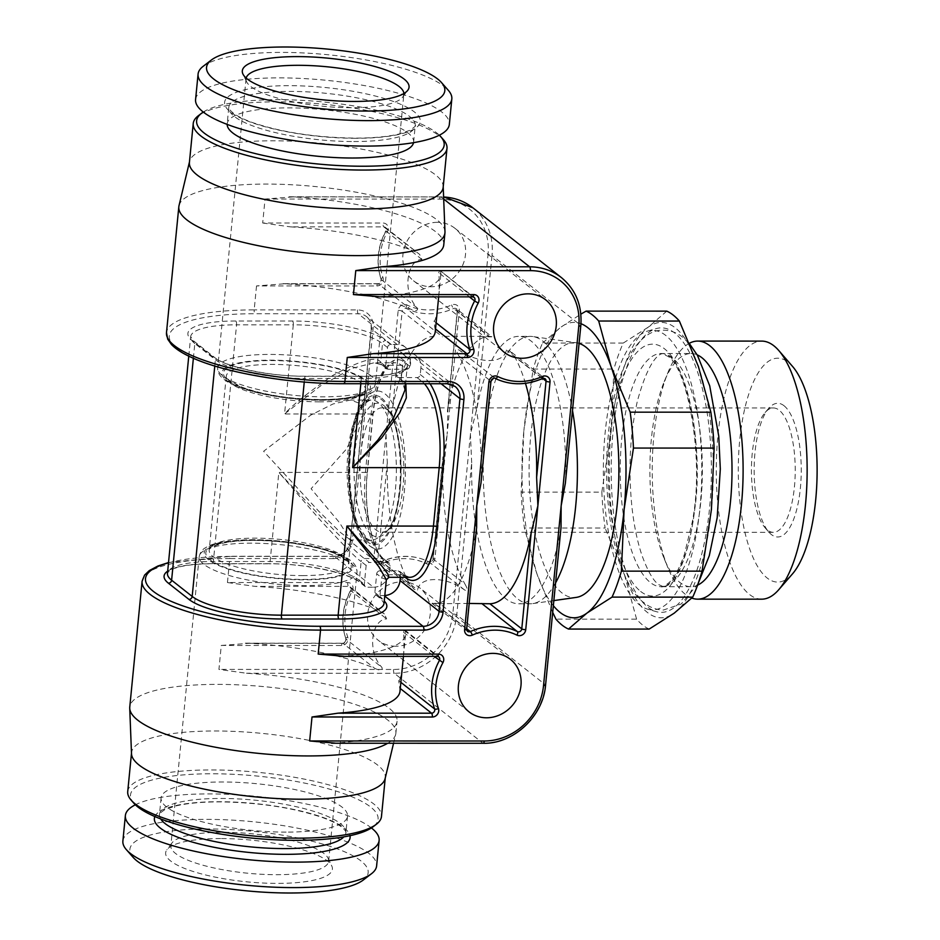 <?xml version="1.0" encoding="UTF-8"?>
<svg xmlns="http://www.w3.org/2000/svg" width="940" height="940" viewBox="0 0 940 940"><rect width="100%" height="100%" fill="white"/><g stroke="black" fill="none" stroke-linecap="round" stroke-linejoin="round"><path stroke-width="0.7" stroke-dasharray="4.7 3.53" d="M170.845 845.741A79.289 19.846 5.6 0 1 172.02 842.886A79.289 19.846 5.6 0 1 222.851 832.276A79.289 19.846 -174.4 0 1 328.06 858.185A79.289 19.846 -174.4 0 1 328.659 861.216A79.289 19.846 -174.4 0 1 276.654 874.693A79.289 19.846 5.6 0 1 170.845 845.741L199.186 556.633A79.289 19.846 -174.4 0 1 265.397 543.532A79.289 19.846 -174.4 0 1 352.3 564.399A79.289 19.846 -174.4 0 1 357.012 572.107A79.289 19.846 -174.4 0 1 290.801 585.209A79.289 19.846 -174.4 0 1 203.886 564.353A79.289 19.846 -174.4 0 1 199.186 556.633C200.255 552.179 202.476 549.172 205.825 547.585C211.688 543.379 225.189 540.794 246.327 539.83C285.149 538.585 336.003 548.279 350.832 560.734C355.12 563.941 357.177 567.736 357.012 572.107L328.659 861.216M220.595 838.562A83.778 20.974 5.6 0 0 166.885 849.772A83.778 20.974 5.6 0 0 277.441 883.389A83.778 20.974 -174.4 0 0 331.761 865.94A83.778 20.974 -174.4 0 0 220.595 838.562M133.175 857.398A119.709 29.963 5.6 0 1 208.398 828.951A119.709 29.963 -174.4 0 1 330.645 846.541A119.709 29.963 -174.4 0 1 363.345 879.969M122.882 841.042A127.488 31.913 5.6 0 1 206.495 819.375A127.488 31.913 -174.4 0 1 376.623 865.928M371.429 827.952A127.488 31.913 -174.4 0 0 208.997 793.912A127.488 31.913 5.6 0 0 135.348 804.805M286.089 832.111A93.671 23.441 -174.4 0 1 161.081 797.907A93.671 23.441 -174.4 0 1 222.522 781.986A93.671 23.441 -174.4 0 1 347.53 816.19A93.671 23.441 -174.4 0 1 286.089 832.111M133.95 803.336A124.374 31.126 5.6 0 1 212.099 773.773A124.374 31.126 -174.4 0 1 339.105 792.056A124.374 31.126 -174.4 0 1 373.086 826.777M127.723 791.609A127.488 31.913 5.6 0 1 211.347 769.942A127.488 31.913 -174.4 0 1 381.476 816.496M131.506 753.763A127.488 31.913 -174.4 0 1 131.541 752.658A127.488 31.913 -174.4 0 1 215.166 730.991A127.488 31.913 -174.4 0 1 377.727 765.136A127.488 31.913 -174.4 0 1 385.294 777.545A127.488 31.913 -174.4 0 1 385.106 778.625M393.566 743.258L395.693 734.352A133.703 33.464 -174.4 0 0 395.881 733.212A133.703 33.464 -174.4 0 0 387.962 720.205A133.703 33.464 5.6 0 0 241.404 685.013A133.703 33.464 5.6 0 0 129.755 707.115M395.693 734.352A133.703 33.464 -174.4 0 1 387.727 743.258M555.587 582.882A133.703 47.094 90 0 1 532.663 603.609A133.703 47.094 90 0 1 530.301 603.774L518.668 603.774A133.703 47.094 -90 0 1 506.072 598.898A133.703 47.094 -90 0 1 471.68 462.75L456.77 614.889A60.63 54.684 -51.7 0 1 394.295 673.298L482.913 743.164L335.134 743.129A133.703 33.464 5.6 0 0 397.056 721.227A133.703 33.464 5.6 0 0 389.137 708.22A133.703 33.464 5.6 0 0 246.515 673.252L218.926 669.409L221.276 645.451L341.596 645.486A6.216 5.605 128.3 0 0 347.718 637.003A57.528 51.876 -51.7 0 1 352.23 591.048A6.216 5.605 128.3 0 0 347.765 582.565L227.445 582.53L255.034 586.372A133.703 33.464 5.6 0 1 380.371 611.505L348.529 586.395L255.034 586.372M399.994 691.264A133.703 33.464 5.6 0 0 399.712 688.08L398.724 680.642L400.875 682.346M437.441 656.379A3.114 1.093 90 0 1 437.147 656.273L343.652 656.238A133.703 33.464 5.6 0 0 405.575 634.347A133.703 33.464 5.6 0 0 405.293 631.163L404.553 629.835L403.471 632.197C405.34 648.976 401.697 680.748 398.724 680.642M476.639 527.364L475.91 532.604A133.703 47.094 -90 0 1 434.632 603.739C431.178 603.409 431.108 603.245 434.421 603.269C431.108 603.245 431.178 603.409 434.632 603.739L469.178 603.445M444.655 336.344L489.282 336.367A133.703 47.094 -90 0 0 448.004 407.502L447.146 434.292L459.296 310.423A6.216 5.605 128.3 0 0 451.599 304.971A57.528 51.876 -51.7 0 1 406.95 304.96A6.216 5.605 128.3 0 0 398.184 310.4L386.035 434.268L387.292 462.727A133.703 47.094 -90 0 0 409.699 584.081L414.223 589.321L417.607 590.014C419.71 576.173 445.431 576.009 464.666 590.026C467.862 591.319 467.967 589.345 464.995 584.104L433.152 558.995L442.587 462.738A133.703 47.094 -90 0 0 464.995 584.104M437.37 222.322A33.429 30.139 128.3 0 0 405.375 244.729A33.429 30.139 128.3 0 0 413.518 280.766A33.429 30.139 128.3 0 0 431.061 286.735A33.429 30.139 128.3 0 0 463.056 264.328A33.429 30.139 128.3 0 0 454.913 228.279A33.429 30.139 128.3 0 0 437.37 222.322M395.811 646.25A33.429 30.139 -51.7 0 1 378.268 640.293A33.429 30.139 -51.7 0 1 370.125 604.244A33.429 30.139 -51.7 0 1 402.12 581.837A33.429 30.139 -51.7 0 1 419.663 587.794A33.429 30.139 -51.7 0 1 427.806 623.843A33.429 30.139 -51.7 0 1 395.811 646.25M448.004 407.502L457.439 311.257A3.114 2.808 128.3 0 0 453.585 308.52A60.63 54.684 -51.7 0 1 406.527 308.508A3.114 2.808 128.3 0 0 402.144 311.234L433.986 336.344A133.703 47.094 -90 0 0 392.709 407.49L386.035 434.268L373.885 558.137A6.216 5.605 128.3 0 0 381.593 563.601A57.528 51.876 -51.7 0 1 426.231 563.612A6.216 5.605 128.3 0 0 434.997 558.16L447.146 434.292L442.587 462.738M525.46 383.332A133.703 47.094 -90 0 0 514.215 356.013L509.68 350.785L506.308 350.091C504.075 364.062 478.366 363.991 459.249 350.079C456.018 348.904 455.912 350.879 458.92 356.002A133.703 47.094 -90 0 1 481.327 477.356L480.974 483.207M466.698 628.719L434.421 603.269L444.573 603.75M479.259 603.762L482.079 603.762M489.916 603.762L481.48 603.28M479.341 336.356L489.493 336.837L453.585 308.52A3.114 0.67 -114.1 0 1 451.599 304.971M489.282 336.367C492.736 336.685 492.795 336.849 489.493 336.837C492.795 336.849 492.736 336.685 489.282 336.367L457.439 311.257A3.114 0.776 5.6 0 1 457.251 310.952L456.452 308.813L491.843 336.72M579.075 343.406A127.488 44.897 -90 0 0 576.279 342.759L532.745 336.544A133.703 47.094 -90 0 1 542.979 341.244A133.703 47.094 90 0 1 572.495 410.416M530.301 603.774A133.703 47.094 90 0 1 517.717 598.898A133.703 47.094 -90 0 1 483.689 452.011A133.703 47.094 -90 0 1 530.383 336.367L518.739 336.367A133.703 47.094 -90 0 0 477.097 407.514L470.423 434.304L452.798 614.055A57.528 51.876 -51.7 0 1 393.531 669.468L218.926 669.409M565.363 483.231L565.716 477.379A133.703 47.094 -90 0 0 531.335 341.244A133.703 47.094 -90 0 0 518.739 336.367M561.027 527.387L560.299 532.628A133.703 47.094 -90 0 1 518.668 603.774M443.762 244.87A133.703 33.464 -174.4 0 0 435.843 231.863A133.703 33.464 -174.4 0 0 293.221 196.895L265.045 199.045L262.695 223.015L383.015 223.05A6.216 5.605 128.3 0 1 387.48 231.534A57.528 51.876 -51.7 0 0 382.968 277.488A6.216 5.605 128.3 0 1 376.846 285.96L256.526 285.925L284.703 283.774A133.703 33.464 -174.4 0 1 410.04 308.907C415.88 311.387 418.253 311.034 417.16 307.873C401.215 291.095 407.866 259.322 421.907 259.428L419.639 254.423L383.779 226.881L290.284 226.846A133.703 33.464 -174.4 0 1 415.621 251.991M440.555 271.648A133.703 33.464 -174.4 0 1 440.825 274.833A133.703 33.464 -174.4 0 1 378.902 296.723L472.397 296.758L439.803 270.321L438.721 272.682C440.543 288.815 437.1 320.869 433.974 321.127L434.962 328.565A133.703 33.464 -174.4 0 1 435.244 331.749M532.745 336.544A133.703 47.094 -90 0 0 530.383 336.367M471.68 462.75L470.423 434.304L488.048 254.54A3.114 0.776 -174.4 0 1 492.02 255.375L477.097 407.514M221.276 645.451L249.453 643.289A133.703 33.464 5.6 0 1 374.79 668.422C380.594 670.937 382.968 670.584 381.91 667.388C366.553 651.255 371.84 619.202 386.657 618.943L384.378 613.938L380.371 611.505M384.801 595.502A15.545 14.018 128.3 0 1 384.037 595.525L377.492 595.525L382.498 599.473A73.073 18.295 -174.4 0 1 384.248 601.024M227.445 582.53L229.795 558.56L333.101 558.595A3.114 1.093 90 0 1 334.158 556.316A3.114 1.093 90 0 1 334.452 556.433L373.486 587.206L366.941 587.206A3.114 2.808 128.3 0 1 364.321 584.21L366.154 565.481A3.114 2.808 -51.7 0 1 369.361 562.484L364.356 558.536C360.149 555.74 345.65 541.828 320.857 516.8L278.839 472.397L318.919 518.61C342.783 544.519 356.859 558.818 361.148 561.533A3.114 2.808 -51.7 0 1 364.356 558.536L382.545 558.548A3.114 2.808 -51.7 0 1 385.153 561.544A73.073 25.732 90 0 1 367.27 471.586L372.992 413.165A73.073 25.732 90 0 1 404.694 362.311L409.699 366.259L410.357 359.515A15.545 14.018 -51.7 0 0 405.434 347.306L366.4 316.533A15.545 14.018 128.3 0 0 358.246 313.76L254.94 313.725A130.59 32.689 -174.4 0 0 177.025 348.623A130.59 32.689 -174.4 0 0 343.558 383.602L446.864 383.626L407.831 352.853A15.545 14.018 -51.7 0 1 415.985 355.626A15.545 14.018 -51.7 0 1 420.909 367.834L441.083 383.743M405.869 383.731L398.865 377.563A3.114 2.808 -51.7 0 1 396.245 374.566L398.078 355.849A3.114 2.808 -51.7 0 1 401.286 352.853L407.831 352.853M398.865 377.563L417.043 377.575A3.114 2.808 128.3 0 0 420.251 374.578L420.909 367.834M386.34 579.733L381.722 577.759L376.705 573.799L374.872 592.529A3.114 2.808 128.3 0 0 377.492 595.525M376.705 573.799A3.114 2.808 -51.7 0 1 379.913 570.803L398.102 570.815A3.114 2.808 -51.7 0 1 400.722 573.811L400.37 577.313M373.486 587.206A15.545 14.018 128.3 0 0 389.501 572.237L390.171 565.492A3.114 2.808 -51.7 0 0 387.55 562.496L382.545 558.548A69.96 24.64 90 0 1 365.413 472.421L371.136 414A69.96 24.64 90 0 1 394.894 362.758A69.96 24.64 90 0 1 401.486 365.308L406.503 369.255L388.314 369.244A3.114 2.808 -51.7 0 1 385.694 366.248L387.527 347.53A3.114 2.808 -51.7 0 1 390.735 344.534L397.279 344.534A15.545 14.018 -51.7 0 1 405.434 347.306M406.503 369.255A3.114 2.808 128.3 0 0 409.699 366.259M387.55 562.496L369.361 562.484M388.314 369.244L383.297 365.296L374.214 362.746L352.124 368.339L320.94 385.588L284.562 413.976C292.152 405.281 308.285 392.403 332.971 375.342C360.866 360.032 376.776 355.696 380.688 362.299L382.521 343.582A69.96 17.508 5.6 0 0 293.304 324.84L284.562 413.976L371.136 414A3.114 0.776 5.6 0 0 373.18 413.471A3.114 0.776 5.6 0 0 372.992 413.165M404.917 390.159L401.251 378.526L396.245 374.566M389.019 577.301L379.913 570.803M179.011 205.649A133.703 33.464 -174.4 0 1 292.728 184.816A133.703 33.464 -174.4 0 1 437.018 219.878A133.703 33.464 5.6 0 1 444.973 231.734M262.695 223.015L290.284 226.846M443.163 187.342A127.488 31.913 5.6 0 0 443.187 186.238A127.488 31.913 5.6 0 0 435.596 174.934A127.488 31.913 5.6 0 0 273.035 140.788A127.488 31.913 5.6 0 0 189.598 161.375A127.488 31.913 5.6 0 0 189.41 162.456M443.469 139.755A127.488 31.913 5.6 0 0 276.853 101.849A127.488 31.913 -174.4 0 0 198.352 115.726M203.275 112.048A124.374 31.126 -174.4 0 1 278.205 99.675A124.374 31.126 5.6 0 1 439.344 135.196M413.529 142.668A93.671 23.441 5.6 0 0 413.623 142.093A93.671 23.441 5.6 0 0 288.615 107.888A93.671 23.441 5.6 0 0 227.175 123.81A93.671 23.441 5.6 0 0 227.151 124.397M195.579 99.546A127.488 31.913 -174.4 0 1 279.204 77.879A127.488 31.913 5.6 0 1 449.332 124.421M203.193 66.294A127.488 31.913 -174.4 0 1 281.695 52.405A127.488 31.913 5.6 0 1 448.321 90.322M403.883 93.53A79.289 19.846 5.6 0 1 403.859 94.258A79.289 19.846 5.6 0 1 402.684 97.114A79.289 19.846 5.6 0 1 351.854 107.724A79.289 19.846 -174.4 0 1 246.633 81.815A79.289 19.846 -174.4 0 1 246.045 78.784A79.289 19.846 -174.4 0 1 246.163 78.067M350.42 539.971L340.28 532.322L318.625 511.102L263.611 451.282L310.705 415.139L333.042 403.965L350.456 400.064L360.549 403.624L363.134 414.035L346.637 448.838L311.093 488.718L339.411 522.534L350.42 539.971L371.723 539.983A69.96 24.64 -90 0 0 395.481 488.741A69.96 24.64 -90 0 0 371.77 400.064A69.96 24.64 -90 0 0 348.012 451.306A69.96 24.64 -90 0 0 371.723 539.983C370.172 542.803 365.625 537.762 358.081 524.849C350.35 504.886 347.671 480.199 350.044 450.777C352.018 432.236 355.79 418.194 361.36 408.677L366.083 402.661C368.985 400.534 370.877 399.664 371.77 400.064L350.456 400.064M370.102 546.163A79.019 27.836 -90 0 0 373.838 548.349A79.019 27.836 -90 0 0 404.823 485.898A79.019 27.836 -90 0 0 385.024 393.884A79.019 27.836 -90 0 0 373.885 391.71A79.019 27.836 -90 0 0 349.798 464.595A79.019 27.836 -90 0 0 370.102 546.163M371.253 534.437A66.846 23.547 -90 0 0 386.411 531.97A66.846 23.547 -90 0 0 401.11 470.035A66.846 23.547 -90 0 0 386.446 408.089A66.846 23.547 -90 0 0 383.884 405.61A66.846 23.547 -90 0 0 354.885 452.14A66.846 23.547 -90 0 0 371.253 534.437M381.946 407.843A62.181 21.902 90 0 0 360.231 461.634A62.181 21.902 90 0 0 376.059 529.948A62.181 21.902 -90 0 0 381.91 532.216A62.181 21.902 -90 0 0 390.159 527.645A62.181 21.902 -90 0 0 403.836 470.035A62.181 21.902 -90 0 0 390.182 412.413A62.181 21.902 -90 0 0 387.809 410.11A62.181 21.902 90 0 0 381.946 407.843L773.35 407.96A62.181 21.902 -90 0 0 765.113 412.531A62.181 21.902 -90 0 0 751.436 470.141A62.181 21.902 -90 0 0 765.078 527.751A62.181 21.902 -90 0 0 767.463 530.066A62.181 21.902 90 0 0 773.315 532.334A62.181 21.902 90 0 0 795.029 478.542A62.181 21.902 90 0 0 779.213 410.228A62.181 21.902 -90 0 0 773.35 407.96M784.019 405.728A66.846 23.547 90 0 1 800.386 488.024A66.846 23.547 90 0 1 771.388 534.554A66.846 23.547 90 0 1 768.814 532.075A66.846 23.547 90 0 1 754.15 470.141A66.846 23.547 90 0 1 768.861 408.207A66.846 23.547 90 0 1 784.019 405.728M792.561 366.447A111.931 39.421 -90 0 0 788.272 362.288A111.931 39.421 -90 0 0 739.721 440.202A111.931 39.421 -90 0 0 767.122 577.994A111.931 39.421 -90 0 0 792.502 573.858M761.659 599.18A129.038 45.449 -90 0 1 749.497 594.468A129.038 45.449 90 0 1 716.668 452.716A129.038 45.449 90 0 1 761.729 341.103M689.443 343.229A129.038 45.449 -90 0 0 668.082 372.252A129.038 45.449 -90 0 0 668.023 567.971A129.038 45.449 -90 0 0 685.483 594.456A129.038 45.449 -90 0 0 691.805 598.087M690.912 586.713L661.266 586.713A116.595 41.066 -90 0 0 701.98 485.863A116.595 41.066 -90 0 0 672.311 357.764A116.595 41.066 90 0 0 661.325 353.511L667.412 356.096C686.4 364.931 705.4 457.298 692.169 522.476L684.238 554.894C679.361 568.536 674.286 577.795 668.998 582.683C664.392 586.184 661.807 587.524 661.266 586.713A116.595 41.066 -90 0 1 650.28 582.459A116.595 41.066 90 0 1 620.611 454.361A116.595 41.066 90 0 1 661.325 353.511L690.982 353.522A116.595 41.066 90 0 0 664.204 381.687A116.595 41.066 90 0 0 664.157 558.536A116.595 41.066 90 0 0 679.937 582.471A116.595 41.066 -90 0 0 690.912 586.713A116.595 41.066 -90 0 0 697.562 585.185M690.982 353.522A116.595 41.066 90 0 1 697.163 354.85M647.566 609.144A139.755 49.221 90 0 0 700.934 495.944A139.755 49.221 90 0 0 665.767 335.451A139.755 49.221 -90 0 0 647.648 331.068A139.755 49.221 -90 0 0 603.527 458.25A139.755 49.221 -90 0 0 639.365 604.761A139.755 49.221 90 0 0 647.566 609.144L656.202 611.635A142.246 50.102 90 0 1 647.86 607.181A142.246 50.102 90 0 1 611.376 458.038A142.246 50.102 90 0 1 656.284 328.589A142.246 50.102 90 0 1 674.732 333.042A142.246 50.102 90 0 1 710.523 496.414A142.246 50.102 90 0 1 656.202 611.635M552.697 612.375L536.857 573.576A147.698 52.017 90 0 1 523.885 430.567L521.16 492.102L601.835 492.125L611.188 430.602A147.698 52.017 90 0 1 648.33 327.108A147.698 52.017 90 0 1 698.432 366.623A147.698 52.017 90 0 1 711.404 509.621A147.698 52.017 90 0 1 674.262 613.115A147.698 52.017 90 0 1 624.16 573.6A147.698 52.017 90 0 1 611.188 430.602L613.902 369.068L533.227 369.044L523.885 430.567A147.698 52.017 90 0 1 561.027 327.085A147.698 52.017 90 0 1 580.979 323.713M666.789 311.14L648.33 327.108L623.232 343.077A160.905 56.67 -90 0 0 613.902 369.068M623.232 343.077L542.556 343.053A160.905 56.67 -90 0 0 533.227 369.044M649.176 629.083A160.905 56.67 -90 0 1 636.591 619.155L555.916 619.131M601.835 492.125A160.905 56.67 -90 0 0 605.09 528.033L524.414 528.01A160.905 56.67 -90 0 1 521.16 492.102M636.591 619.155L624.16 573.6L605.09 528.033M553.355 605.701A147.698 52.017 90 0 1 536.857 573.576L524.414 528.01M576.279 342.759A127.488 44.897 -90 0 0 529.678 449.708A127.488 44.897 -90 0 0 561.944 592.917A127.488 44.897 -90 0 0 576.208 597.405M542.556 343.053L561.027 327.085L580.85 314.16M208.692 559.864A74.624 18.683 -174.4 0 1 253.224 539.913A74.624 18.683 -174.4 0 1 348.376 559.899A74.624 18.683 -174.4 0 1 303.855 579.839A74.624 18.683 -174.4 0 1 208.692 559.864M154.865 816.543A98.336 24.616 5.6 0 1 218.879 801.714A98.336 24.616 -174.4 0 1 349.997 835.684M347.53 816.19L345.908 832.664C346.355 831.818 344.91 829.926 341.549 826.989C337.507 823.851 331.056 820.679 322.22 817.448C292.904 807.589 258.606 802.396 219.326 801.879C201.325 801.926 186.696 803.312 175.439 806.038L164.735 809.716C159.917 813.135 158.167 814.686 159.471 814.381A93.671 23.441 5.6 0 1 220.912 798.459A93.671 23.441 -174.4 0 1 345.908 832.664A93.671 23.441 -174.4 0 1 343.829 836.87M161.081 797.907L159.471 814.381A93.671 23.441 5.6 0 0 160.681 818.916M466.663 629.154A3.114 0.776 5.6 0 0 466.475 628.848L475.91 532.604M387.292 462.727L377.856 558.971A3.114 2.808 128.3 0 0 381.711 561.697L417.607 590.014M409.699 584.081L377.856 558.971A3.114 0.776 -174.4 0 0 373.885 558.137M432.071 603.386L467.462 631.292A3.114 2.808 -51.7 0 1 466.475 628.848L434.632 603.739M333.101 558.595A18.659 16.826 128.3 0 0 352.324 540.618L373.18 327.907A18.659 16.826 128.3 0 0 357.482 309.93L254.176 309.895A3.114 1.093 -90 0 0 254.94 313.725M265.045 199.045L439.65 199.104A57.528 51.876 -51.7 0 1 488.048 254.54M256.526 285.925L254.176 309.895A133.703 33.464 -174.4 0 0 166.486 332.619M434.997 558.16A3.114 0.776 5.6 0 0 432.964 558.689A3.114 0.776 5.6 0 0 433.152 558.995A3.114 2.808 128.3 0 1 428.757 561.721L464.666 590.026M542.674 378.456L514.215 356.013M459.296 310.423A3.114 0.776 5.6 0 0 457.251 310.952L447.276 412.742M406.95 304.96A3.114 1.316 -63.8 0 0 406.527 308.508L442.435 336.826M398.184 310.4A3.114 0.776 -174.4 0 1 402.144 311.234L392.709 407.49M481.327 477.356L490.762 381.111L458.92 356.002M490.95 381.417A3.114 0.776 5.6 0 0 490.762 381.111A3.114 2.808 -51.7 0 1 495.145 378.385L459.249 350.079M443.692 199.057L441.001 196.93A60.63 54.684 -51.7 0 1 443.61 197.001M580.826 325.546A3.114 0.776 5.6 0 0 580.638 325.252A60.63 54.684 128.3 0 0 561.427 277.617M565.716 477.379L580.638 325.252L492.02 255.375A60.63 54.684 -51.7 0 0 472.808 207.74M417.16 307.873L381.264 279.568A60.63 54.684 -51.7 0 1 386.011 231.123A3.114 2.808 128.3 0 0 383.779 226.881A3.114 1.093 -90 0 1 383.015 223.05M421.907 259.428L385.799 230.876L385.412 227.433L419.639 254.423M469.389 296.864L438.721 272.682M436.125 322.82L433.974 321.127M495.145 378.385A60.63 54.684 128.3 0 0 542.204 378.397L506.308 350.091M439.65 199.104A3.114 1.093 90 0 1 440.707 196.824A3.114 1.093 90 0 1 441.001 196.93L293.221 196.895M452.798 614.055A3.114 0.776 -174.4 0 1 456.77 614.889L545.388 684.766L560.299 532.628M393.531 669.468A3.114 1.093 -90 0 0 394.295 673.298L246.515 673.252M168.495 562.848A130.59 32.689 5.6 0 1 231.146 556.398A3.114 1.093 -90 0 0 230.852 556.28A3.114 1.093 -90 0 0 229.795 558.56A133.703 33.464 5.6 0 0 142.093 581.284M231.146 556.398L334.452 556.433A15.545 14.018 128.3 0 0 350.467 541.452L371.323 328.741L410.357 359.515M384.037 595.525L384.742 596.077M167.684 571.132A73.073 18.295 -174.4 0 1 212.005 563.671L268.746 563.683A73.073 18.295 -174.4 0 1 361.923 583.258L366.941 587.206M304.255 382.028L304.607 378.479L361.348 378.491A69.96 17.508 5.6 0 0 407.243 366.6A69.96 17.508 5.6 0 0 403.096 359.797L401.251 378.526A3.114 2.808 -51.7 0 0 402.214 380.947M360.843 383.72L361.348 378.491A3.114 1.093 90 0 1 362.405 376.223A3.114 1.093 90 0 1 362.699 376.329A73.073 18.295 5.6 0 0 406.291 356.801A3.114 2.808 -51.7 0 0 403.096 359.797L398.078 355.849M387.527 347.53L382.521 343.582A3.114 2.808 -51.7 0 1 385.717 340.586A73.073 18.295 5.6 0 0 292.54 321.01L235.799 320.998A73.073 18.295 5.6 0 0 192.207 340.527L212.769 356.742A73.073 18.295 5.6 0 0 305.958 376.317L362.699 376.329M385.694 366.248L380.688 362.299A3.114 2.808 -51.7 0 0 383.297 365.296L401.486 365.308A3.114 2.808 128.3 0 0 404.694 362.311M417.043 377.575L422.06 381.522L403.871 381.522A3.114 2.808 -51.7 0 1 402.238 380.97L397.232 377.011M420.251 374.578L425.268 378.526A73.073 25.732 90 0 1 430.003 383.743M424.398 383.743A69.96 24.64 90 0 0 422.06 381.522A3.114 2.808 128.3 0 0 425.268 378.526M405.163 577.313L400.722 573.811M389.501 572.237L350.467 541.452A3.114 0.776 5.6 0 1 350.291 541.146L371.147 328.436A3.114 0.776 5.6 0 0 371.323 328.741A15.545 14.018 128.3 0 0 366.4 316.533C369.878 319.33 371.453 323.289 371.147 328.436A3.114 0.776 5.6 0 1 373.18 327.907M390.171 565.492L385.153 561.544M374.872 592.529L379.889 596.477L381.722 577.759A3.114 2.808 -51.7 0 1 384.918 574.763L403.107 574.763A3.114 2.808 -51.7 0 1 404.74 575.315L409.699 577.313A69.96 24.64 90 0 1 403.107 574.763L398.102 570.815M399.735 571.367L404.74 575.315A3.114 2.808 -51.7 0 1 405.739 577.313M366.154 565.481L361.148 561.533L359.315 580.262L364.321 584.21M375.859 594.973L380.865 598.921L384.037 603.292A69.96 17.508 -174.4 0 0 379.889 596.477A3.114 2.808 128.3 0 0 382.498 599.473M292.54 321.01A3.114 1.093 -90 0 1 293.304 324.84L236.563 324.829L213.357 561.509A3.114 1.093 90 0 1 212.299 563.777C199.069 563.812 188.27 564.822 179.916 566.808L175.416 568.077C170.81 569.687 168.154 571.461 167.461 573.4A69.96 17.508 -174.4 0 1 213.357 561.509L270.097 561.521A69.96 17.508 -174.4 0 1 359.315 580.262A3.114 2.808 128.3 0 0 361.923 583.258M193.37 358.269L194.815 343.523L215.389 359.738A69.96 17.508 5.6 0 0 304.607 378.479A3.114 1.093 90 0 1 305.664 376.2A3.114 1.093 90 0 1 305.958 376.317M214.778 366.024L215.389 359.738A3.114 2.808 128.3 0 0 212.769 356.742M235.799 320.998A3.114 1.093 -90 0 1 236.563 324.829A69.96 17.508 5.6 0 0 190.667 336.708A69.96 17.508 5.6 0 0 194.815 343.523A3.114 2.808 128.3 0 0 192.207 340.527M389.184 563.048L384.166 559.1C372.804 551.98 363.134 508.634 367.446 471.892A3.114 0.776 5.6 0 1 365.413 472.421L278.839 472.397L270.097 561.521A3.114 1.093 90 0 1 269.04 563.8L212.299 563.777A3.114 1.093 90 0 1 212.005 563.671M365.308 586.654L360.302 582.706C349.598 573.224 304.666 563.389 269.04 563.8A3.114 1.093 90 0 1 268.746 563.683M386.681 368.691L381.663 364.744L374.214 362.746L394.894 362.758C394.001 362.358 392.109 363.228 389.219 365.355L384.472 371.406L381.487 377.304C377.445 386.751 374.672 398.807 373.18 413.471L367.446 471.892A3.114 0.776 5.6 0 0 367.27 471.586M406.291 356.801L401.286 352.853M390.735 344.534L385.717 340.586M397.279 344.534L358.246 313.76A3.114 1.093 -90 0 1 357.482 309.93M447.158 383.743A3.114 1.093 90 0 1 446.864 383.626A15.545 14.018 -51.7 0 1 455.019 386.399L415.985 355.626M352.324 540.618A3.114 0.776 5.6 0 0 350.291 541.146C348.387 550.417 343.018 555.47 334.158 556.316L230.852 556.28L168.53 562.543M284.703 283.774L378.197 283.798A3.114 2.808 128.3 0 0 381.264 279.568A3.114 1.163 -19 0 1 381.088 279.333C375.859 263.153 377.434 247.008 385.799 230.876L387.48 231.534M376.846 285.96A3.114 1.093 90 0 1 377.904 283.692A3.114 1.093 90 0 1 378.197 283.798L410.04 308.907M382.968 277.488A3.114 1.163 -19 0 0 381.088 279.333C381.017 281.882 379.96 283.328 377.904 283.692L280.578 283.657M472.691 296.864A3.114 1.093 90 0 1 472.397 296.758A3.114 2.808 -51.7 0 1 474.03 297.31L439.803 270.321M353.793 141.541A93.671 23.441 5.6 0 0 415.233 125.619A93.671 23.441 5.6 0 0 290.237 91.415A93.671 23.441 -174.4 0 0 228.796 107.336A93.671 23.441 -174.4 0 0 353.793 141.541M355.814 138.286A98.336 24.616 -174.4 0 1 230.429 111.954A98.336 24.616 -174.4 0 1 289.097 85.669A98.336 24.616 5.6 0 1 414.481 112.013A98.336 24.616 5.6 0 1 355.814 138.286M370.806 375.647A79.289 19.846 5.6 0 0 283.904 354.791A79.289 19.846 5.6 0 0 217.692 367.893A79.289 19.846 5.6 0 0 222.392 375.601A79.289 19.846 5.6 0 0 309.307 396.469A79.289 19.846 5.6 0 0 375.518 383.367A79.289 19.846 5.6 0 0 370.806 375.647M226.317 380.101A74.624 18.683 5.6 0 0 321.48 400.088A74.624 18.683 5.6 0 0 366.001 380.136A74.624 18.683 5.6 0 0 270.849 360.161A74.624 18.683 5.6 0 0 226.317 380.101M320.951 399.664A73.073 18.295 -174.4 0 1 227.774 380.101A73.073 18.295 -174.4 0 1 271.366 360.572A73.073 18.295 -174.4 0 1 364.555 380.136A73.073 18.295 -174.4 0 1 320.951 399.664M319.612 401.838A69.96 17.508 -174.4 0 1 226.246 376.294A69.96 17.508 -174.4 0 1 272.13 364.403A69.96 17.508 -174.4 0 1 365.495 389.947A69.96 17.508 -174.4 0 1 319.612 401.838M302.574 575.597A69.96 17.508 5.6 0 0 348.458 563.706A69.96 17.508 5.6 0 0 255.093 538.162A69.96 17.508 5.6 0 0 209.209 550.053A69.96 17.508 5.6 0 0 302.574 575.597M253.741 540.336A73.073 18.295 5.6 0 0 210.149 559.864A73.073 18.295 5.6 0 0 303.326 579.428A73.073 18.295 5.6 0 0 346.93 559.899A73.073 18.295 5.6 0 0 253.741 540.336M349.856 450.471A73.073 25.732 -90 0 0 367.752 540.429A73.073 25.732 -90 0 0 399.441 489.576A73.073 25.732 -90 0 0 381.558 399.618A73.073 25.732 -90 0 0 349.856 450.471M381.699 398.125A74.624 26.285 90 0 1 399.97 489.987A74.624 26.285 90 0 1 367.599 541.934A74.624 26.285 90 0 1 349.339 450.06A74.624 26.285 90 0 1 381.699 398.125M640.669 591.448A125.925 44.356 -90 0 0 695.295 503.793A125.925 44.356 -90 0 0 664.462 348.775A125.925 44.356 90 0 0 609.837 436.419A125.925 44.356 90 0 0 640.669 591.448M249.453 643.289L342.947 643.312A3.114 2.808 128.3 0 0 346.002 639.082A60.63 54.684 -51.7 0 1 350.761 590.637A3.114 2.808 128.3 0 0 348.529 586.395A3.114 1.093 -90 0 1 347.765 582.565M341.596 645.486A3.114 1.093 90 0 1 342.654 643.207A3.114 1.093 90 0 1 342.947 643.312L374.79 668.422M347.718 637.003A3.114 1.163 -19 0 0 345.838 638.848A3.114 1.163 -19 0 0 346.002 639.082L381.91 667.388M352.23 591.048L350.761 590.637L386.657 618.943M404.553 629.835L438.78 656.825A3.114 2.808 -51.7 0 0 437.147 656.273L405.293 631.163M403.471 632.197L434.139 656.379M483.207 743.282A3.114 1.093 90 0 1 482.913 743.164A60.63 54.684 128.3 0 0 545.388 684.766A3.114 0.776 5.6 0 1 545.576 685.072M381.593 563.601A3.114 0.67 65.9 0 1 381.37 561.591A3.114 0.67 65.9 0 1 381.711 561.697A60.63 54.684 -51.7 0 1 428.757 561.721A3.114 1.316 116.2 0 0 428.663 561.65C430.015 562.531 431.448 561.533 432.964 558.689L442.94 456.899M426.231 563.612A3.114 1.316 116.2 0 1 428.663 561.65C413.565 554.6 397.796 554.577 381.37 561.591L378.844 561.415L414.223 589.321M542.545 378.514A3.114 0.67 65.9 0 1 542.204 378.397A3.114 2.808 -51.7 0 1 545.071 378.691L509.68 350.785M172.02 842.886L166.885 849.772M328.06 858.185L331.761 865.94M395.881 733.212L397.056 721.227M403.424 656.379L405.575 634.347M289.097 196.777L443.61 196.895M188.764 356.143L190.667 336.708L193.84 341.079L214.402 357.294C225.107 366.776 270.038 376.611 305.664 376.2L362.405 376.223C375.683 376.188 386.516 375.178 394.882 373.168L402.684 370.572C406.75 367.846 408.277 366.529 407.243 366.6L405.563 383.731M404.94 390.1C404.647 384.437 403.742 381.382 402.238 380.959M440.825 274.833L438.674 296.852M413.623 142.093L415.233 125.619C416.538 125.314 414.787 126.865 409.969 130.284L399.265 133.962C388.009 136.688 373.38 138.074 355.379 138.121C316.099 137.604 281.8 132.411 252.484 122.552C243.648 119.321 237.197 116.149 233.155 113.012C229.795 110.074 228.338 108.182 228.796 107.336L227.175 123.81M246.633 81.815L242.943 74.06M402.684 97.114L407.819 90.228M246.045 78.784L217.692 367.893C217.528 372.264 219.584 376.059 223.873 379.267C238.701 391.721 289.555 401.415 328.377 400.17C349.515 399.206 363.016 396.621 368.88 392.415C372.228 390.829 374.437 387.821 375.518 383.367L403.859 94.258M363.134 414.035L365.495 389.947C366.529 389.865 365.014 391.181 360.937 393.907L353.322 396.469C344.933 398.49 334.053 399.524 320.657 399.559C290.472 399.124 264.446 395.082 242.591 387.409C228.784 380.688 223.344 376.975 226.246 376.294L209.209 550.053C208.88 549.324 210.372 548.008 213.674 546.14L221.346 543.543C229.736 541.511 240.628 540.476 254.035 540.441C275.761 540.582 296.488 543.026 316.228 547.762C342.783 553.355 351.396 564.905 348.458 563.706L350.82 539.619M373.838 548.349L369.079 545.588C339.552 525.883 342.125 399.876 373.885 391.71M390.182 412.413L386.446 408.089M390.159 527.645L386.411 531.97M381.91 532.216L773.315 532.334M765.078 527.751L768.814 532.075M765.113 412.531L768.861 408.207M664.157 558.536L668.023 567.971M664.204 381.687L668.082 372.252M647.648 331.068L656.284 328.589M553.848 600.59L532.663 603.609M245.328 643.172L342.654 643.207C344.71 642.854 345.767 641.397 345.838 638.848C340.609 622.68 342.184 606.523 350.549 590.402L350.162 586.948L384.378 613.938M413.518 280.766L504.251 352.312M454.913 228.279L545.647 299.813M469.001 711.827L378.268 640.293M510.385 659.328L419.663 587.794M698.161 583.493L681.253 603.974L663.44 610.025C656.32 609.872 649.893 607.487 644.147 602.846C616.945 583.728 601.118 505.062 608.298 435.279C613.303 376.071 635.217 329.106 663.523 330.187C670.631 330.351 677.059 332.737 682.816 337.366L689.913 344.346M663.511 353.511C664.956 354.192 652.219 347.177 637.449 400.816C629.882 434.033 628.084 469.788 632.056 508.082C634.136 526.188 637.438 541.934 641.95 555.305C647.625 570.909 653.171 580.662 658.576 584.539L663.44 586.713C663.593 587.476 665.708 586.325 669.774 583.27C674.803 578.723 679.773 569.652 684.708 556.057C689.267 542.815 692.616 527.164 694.766 509.104C704.272 445.031 685.307 363.98 668.375 355.684L663.511 353.511"/><path stroke-width="1.41" d="M371.5 873.707L363.345 879.969A119.709 29.963 -174.4 0 1 289.637 893A119.709 29.963 5.6 0 1 133.175 857.398L126.383 849.678A127.488 31.913 5.6 0 0 293.01 887.595A127.488 31.913 -174.4 0 0 371.5 873.707A127.488 31.913 -174.4 0 0 376.623 865.928L379.126 840.454A127.488 31.913 -174.4 0 1 295.501 862.121A127.488 31.913 5.6 0 1 125.373 815.579L122.882 841.042A127.488 31.913 5.6 0 0 126.383 849.678M135.348 804.805A127.488 31.913 5.6 0 0 125.373 815.579M371.429 827.952A127.488 31.913 -174.4 0 1 379.126 840.454M376.353 824.274L373.086 826.777A124.374 31.126 -174.4 0 1 296.5 840.325A124.374 31.126 5.6 0 1 133.95 803.336L131.236 800.245A127.488 31.913 5.6 0 0 297.851 838.151A127.488 31.913 -174.4 0 0 376.353 824.274A127.488 31.913 -174.4 0 0 381.476 816.496L385.236 778.085M393.566 743.258L385.106 778.625A127.488 31.913 -174.4 0 1 301.67 799.212A127.488 31.913 -174.4 0 1 139.108 765.066A127.488 31.913 -174.4 0 1 131.506 753.763L129.732 708.266A133.703 33.464 5.6 0 0 137.687 720.122A133.703 33.464 -174.4 0 0 262.483 753.751A133.703 33.464 -174.4 0 0 387.727 743.258M131.494 753.21L127.723 791.609A127.488 31.913 5.6 0 0 131.236 800.245M343.652 656.238L318.178 654.076L320.528 630.106A133.703 33.464 5.6 0 1 150.024 594.292A133.703 33.464 5.6 0 1 142.093 581.284L129.755 707.115A133.703 33.464 5.6 0 0 129.732 708.266M335.134 743.129L309.66 740.955L312.01 716.985L338.071 713.166A133.703 33.464 5.6 0 0 399.994 691.264L403.424 656.379M528.104 293.856A33.429 30.139 128.3 0 0 496.109 316.263A33.429 30.139 128.3 0 0 504.251 352.312A33.429 30.139 128.3 0 0 521.782 358.269A33.429 30.139 128.3 0 0 553.789 335.862A33.429 30.139 128.3 0 0 545.647 299.813A33.429 30.139 128.3 0 0 528.104 293.856M486.532 717.784A33.429 30.139 -51.7 0 1 469.001 711.827A33.429 30.139 -51.7 0 1 460.847 675.778A33.429 30.139 -51.7 0 1 492.854 653.37A33.429 30.139 -51.7 0 1 510.385 659.328A33.429 30.139 -51.7 0 1 518.539 695.377A33.429 30.139 -51.7 0 1 486.532 717.784M488.906 381.946A3.114 0.776 5.6 0 0 490.95 381.417L480.963 483.207L476.768 505.814L476.639 527.364L466.663 629.154A3.114 0.776 5.6 0 1 464.619 629.683L488.906 381.946A6.216 5.605 -51.7 0 1 497.683 376.494A57.528 51.876 128.3 0 0 542.321 376.505A6.216 5.605 -51.7 0 1 550.018 381.957L537.88 505.826L536.623 477.379A133.703 47.094 -90 0 0 525.46 383.332M531.206 532.616L521.77 628.872L489.916 603.762A133.703 47.094 -90 0 0 531.206 532.616L537.88 505.826L525.73 629.694A6.216 5.605 -51.7 0 1 516.965 635.146A57.528 51.876 128.3 0 0 472.315 635.135A6.216 5.605 -51.7 0 1 464.619 629.683M469.178 603.445L489.916 603.762M572.495 410.416A133.703 47.094 90 0 1 555.587 582.882M578.782 326.074A3.114 0.776 5.6 0 0 580.826 325.546L565.363 483.231L561.157 505.838L561.027 527.387L545.576 685.072A3.114 0.776 5.6 0 1 543.532 685.601L578.782 326.074A57.528 51.876 128.3 0 0 530.383 270.638L355.778 270.591L381.84 266.772A133.703 33.464 -174.4 0 0 443.762 244.87L444.937 232.885A133.703 33.464 5.6 0 0 444.973 231.734L443.21 186.79M384.801 595.502A15.545 14.018 128.3 0 0 400.052 580.556L400.37 577.313M304.255 382.028L281.401 615.159L338.142 615.171L346.884 526.048L378.902 566.82L386.34 579.733L384.037 603.292A69.96 17.508 -174.4 0 1 338.142 615.171A3.114 1.093 -90 0 0 338.905 619.002L282.164 618.99A73.073 18.295 -174.4 0 1 188.975 599.414L168.413 583.199A73.073 18.295 -174.4 0 1 167.684 571.132M360.843 383.72L352.618 467.627L377.762 440.19L393.472 418.183L404.917 390.159L405.563 383.731M424.398 383.743A69.96 24.64 90 0 1 439.191 467.65L352.618 467.627L381.711 437.829L399.547 413.036L406.327 397.926L405.869 383.731M430.003 383.743A73.073 25.732 90 0 1 443.151 468.484A3.114 0.776 -174.4 0 0 439.191 467.65L433.457 526.071L346.884 526.048L382.274 566.55L387.632 573.694L389.019 577.301M444.937 232.885A133.703 33.464 5.6 0 1 333.301 254.987A133.703 33.464 5.6 0 1 186.743 219.796A133.703 33.464 -174.4 0 1 178.823 206.788A133.703 33.464 -174.4 0 1 179.011 205.649L189.469 161.915M378.902 296.723L353.428 294.549L473.748 294.584A6.216 5.605 -51.7 0 1 478.213 303.068A57.528 51.876 128.3 0 0 473.701 349.034A6.216 5.605 -51.7 0 1 467.579 357.505L347.26 357.47L373.321 353.652A133.703 33.464 -174.4 0 0 435.244 331.749L438.674 296.852M446.982 148.391A127.488 31.913 5.6 0 1 363.357 170.058A127.488 31.913 -174.4 0 1 193.229 123.504L189.41 162.456A127.488 31.913 5.6 0 0 196.977 174.863A127.488 31.913 5.6 0 0 359.538 209.009A127.488 31.913 5.6 0 0 443.163 187.342L446.982 148.391A127.488 31.913 5.6 0 0 443.469 139.755L440.754 136.664A124.374 31.126 5.6 0 0 439.344 135.196M193.229 123.504A127.488 31.913 -174.4 0 1 198.352 115.726L201.618 113.223A124.374 31.126 -174.4 0 1 203.275 112.048M440.754 136.664A124.374 31.126 5.6 0 1 362.593 166.227A124.374 31.126 -174.4 0 1 235.588 147.944A124.374 31.126 -174.4 0 1 201.618 113.223M227.151 124.397A93.671 23.441 5.6 0 0 352.183 158.014A93.671 23.441 5.6 0 0 413.529 142.668M451.823 98.959L449.332 124.421A127.488 31.913 5.6 0 1 365.707 146.088A127.488 31.913 -174.4 0 1 195.579 99.546L198.082 74.072A127.488 31.913 -174.4 0 1 203.193 66.294L211.359 60.031A119.709 29.963 -174.4 0 1 285.067 47A119.709 29.963 5.6 0 1 441.53 82.603L448.321 90.322A127.488 31.913 5.6 0 1 451.823 98.959A127.488 31.913 5.6 0 1 368.21 120.626A127.488 31.913 -174.4 0 1 198.082 74.072M211.359 60.031A119.709 29.963 -174.4 0 0 244.059 93.46A119.709 29.963 -174.4 0 0 366.306 111.049A119.709 29.963 5.6 0 0 441.53 82.603M354.11 101.438A83.778 20.974 -174.4 0 1 242.943 74.06A83.778 20.974 -174.4 0 1 297.263 56.611A83.778 20.974 5.6 0 1 407.819 90.228A83.778 20.974 5.6 0 1 354.11 101.438M246.163 78.067A79.289 19.846 -174.4 0 1 298.05 65.306A79.289 19.846 5.6 0 1 403.883 93.53M691.805 598.087A129.038 45.449 -90 0 0 697.633 599.156L761.659 599.18A129.038 45.449 -90 0 0 778.755 589.697L792.502 573.858A111.931 39.421 -90 0 0 817.118 470.153A111.931 39.421 -90 0 0 792.561 366.447L778.837 350.596A129.038 45.449 -90 0 0 773.879 345.803A129.038 45.449 90 0 0 761.729 341.103L697.715 341.079A129.038 45.449 -90 0 0 689.443 343.229M778.755 589.697A129.038 45.449 -90 0 0 807.143 470.153A129.038 45.449 -90 0 0 778.837 350.596M697.633 599.156A129.038 45.449 -90 0 0 742.694 487.543A129.038 45.449 -90 0 0 709.865 345.791A129.038 45.449 -90 0 0 697.715 341.079M697.562 585.185A116.595 41.066 -90 0 0 731.955 476.439A116.595 41.066 -90 0 0 701.968 357.776A116.595 41.066 90 0 0 697.163 354.85M702.062 571.156L711.404 509.621L714.13 448.086A160.905 56.67 -90 0 0 710.875 412.19L698.432 366.623L679.373 321.057A160.905 56.67 -90 0 0 666.789 311.14L586.114 311.116A160.905 56.67 -90 0 1 598.698 321.034L611.129 366.6A147.698 52.017 90 0 1 624.101 509.598L621.387 571.132L702.062 571.156A160.905 56.67 -90 0 1 692.733 597.135L612.058 597.111A160.905 56.67 -90 0 0 621.387 571.132M710.875 412.19L630.2 412.166A160.905 56.67 -90 0 1 633.454 448.063L624.101 509.598A147.698 52.017 90 0 1 586.96 613.08A147.698 52.017 90 0 1 553.355 605.701M714.13 448.086L633.454 448.063M679.373 321.057L598.698 321.034M692.733 597.135L674.262 613.115L649.176 629.083L568.5 629.06A160.905 56.67 -90 0 1 555.916 619.131L552.697 612.375M612.058 597.111L586.96 613.08L568.5 629.06M580.979 323.713A147.698 52.017 90 0 1 611.129 366.6L630.2 412.166M553.848 600.59L576.208 597.405A127.488 44.897 -90 0 0 618.614 484.123A127.488 44.897 -90 0 0 586.043 347.248A127.488 44.897 -90 0 0 579.075 343.406M580.85 314.16L586.114 311.116M349.997 835.684A98.336 24.616 -174.4 0 1 285.607 854.331A98.336 24.616 5.6 0 1 154.865 816.543M343.829 836.87A93.671 23.441 -174.4 0 1 284.468 848.585A93.671 23.441 5.6 0 1 160.681 818.916M347.26 357.47L344.91 381.44L448.216 381.464A18.659 16.826 -51.7 0 1 463.913 399.453L443.057 612.163A18.659 16.826 -51.7 0 1 423.834 630.129L320.528 630.106A3.114 1.093 -90 0 0 319.764 626.275A130.59 32.689 5.6 0 1 172.513 601.929A130.59 32.689 5.6 0 1 168.495 562.848M355.778 270.591L353.428 294.549M309.66 740.955L484.264 741.002A57.528 51.876 128.3 0 0 543.532 685.601M318.178 654.076L438.487 654.111A6.216 5.605 -51.7 0 1 442.952 662.582A57.528 51.876 128.3 0 0 438.451 708.548A6.216 5.605 -51.7 0 1 432.318 717.02L312.01 716.985M550.018 381.957A3.114 0.776 -174.4 0 1 546.058 381.123L536.623 477.379M542.321 376.505A3.114 0.67 65.9 0 1 542.545 378.514L545.071 378.691A3.114 2.808 -51.7 0 1 546.058 381.123L542.674 378.456M580.826 325.546C582.271 305.606 575.809 289.626 561.427 277.617A60.63 54.684 128.3 0 0 529.62 266.807L443.692 199.057M443.61 197.001A60.63 54.684 -51.7 0 1 472.808 207.74L561.427 277.617M473.748 294.584A3.114 1.093 90 0 1 472.691 296.864L474.03 297.31A3.114 2.808 -51.7 0 1 474.63 300.988L469.389 296.864M478.213 303.068L474.63 300.988A60.63 54.684 128.3 0 0 469.882 349.445L436.125 322.82M384.742 596.077L423.071 626.31L319.764 626.275M384.248 601.024A73.073 18.295 -174.4 0 1 338.905 619.002M443.151 468.484L437.429 526.905A73.073 25.732 90 0 1 405.728 577.759L405.163 577.313M441.083 383.743L459.942 398.619L439.086 611.329L400.052 580.556M188.975 599.414A3.114 2.808 -51.7 0 0 192.183 596.418A69.96 17.508 -174.4 0 0 281.401 615.159A3.114 1.093 -90 0 0 282.164 618.99M214.778 366.024L192.183 596.418L171.609 580.203A3.114 2.808 -51.7 0 1 168.413 583.199M188.764 356.143L167.461 573.4A69.96 17.508 -174.4 0 0 171.609 580.203L193.37 358.269M386.34 579.733L389.019 577.313L409.699 577.313A69.96 24.64 90 0 0 433.457 526.071A3.114 0.776 -174.4 0 1 437.429 526.905M448.216 381.464A3.114 1.093 90 0 1 447.158 383.743L455.019 386.399A15.545 14.018 -51.7 0 1 459.942 398.619A3.114 0.776 -174.4 0 0 463.913 399.453M443.057 612.163A3.114 0.776 -174.4 0 1 439.086 611.329A15.545 14.018 -51.7 0 1 423.071 626.31A3.114 1.093 -90 0 1 423.834 630.129M343.558 383.602A3.114 1.093 -90 0 0 343.852 383.72A3.114 1.093 -90 0 0 344.91 381.44A133.703 33.464 -174.4 0 1 174.405 345.626A133.703 33.464 -174.4 0 1 166.486 332.619L167.696 339.152L171.409 344.463C175.627 348.904 182.16 353.158 191.032 357.212C223.462 372.546 289.497 383.943 343.852 383.72L447.158 383.743M473.701 349.034A3.114 1.163 161 0 1 469.882 349.445A3.114 2.808 -51.7 0 1 466.816 353.675L373.321 353.652M467.579 357.505A3.114 1.093 -90 0 0 466.816 353.675L435.514 329M530.383 270.638A3.114 1.093 -90 0 0 529.62 266.807L381.84 266.772M438.487 654.111A3.114 1.093 90 0 1 437.441 656.379L438.78 656.825A3.114 2.808 -51.7 0 1 439.38 660.503A60.63 54.684 128.3 0 0 434.621 708.96A3.114 2.808 -51.7 0 1 431.566 713.19L400.264 688.515M434.139 656.379L442.952 662.582M482.079 603.762L517.376 631.586A60.63 54.684 128.3 0 0 470.329 631.574A3.114 2.808 -51.7 0 1 467.462 631.292L466.663 629.154M466.698 628.719L470.329 631.574A3.114 0.67 -114.1 0 1 472.315 635.135M400.875 682.346L434.621 708.96A3.114 1.163 161 0 0 438.451 708.548M484.264 741.002A3.114 1.093 90 0 1 483.207 743.282C513.44 744.092 543.297 716.233 545.576 685.072M432.318 717.02A3.114 1.093 -90 0 0 431.566 713.19L338.071 713.166M525.73 629.694A3.114 0.776 -174.4 0 1 521.77 628.872A3.114 2.808 -51.7 0 1 517.376 631.586A3.114 1.316 -63.8 0 1 516.965 635.146M497.683 376.494A3.114 1.316 116.2 0 1 495.251 378.456A3.114 1.316 116.2 0 1 495.145 378.385M443.61 196.895L472.808 207.74M142.093 581.284L144.584 575.092L149.272 570.604L157.897 566.009L168.53 562.543M178.823 206.788L166.486 332.619M375.365 296.84L472.691 296.864M331.597 743.235L483.207 743.282M340.115 656.355L437.441 656.379M490.95 381.417C493.089 378.268 494.522 377.281 495.251 378.456C510.349 385.506 526.106 385.518 542.545 378.514M689.913 344.346L697.457 355.367L709.712 385.811L718.748 436.066L720.31 468.99L717.185 517.717L709.289 555.705L698.161 583.493"/></g></svg>
